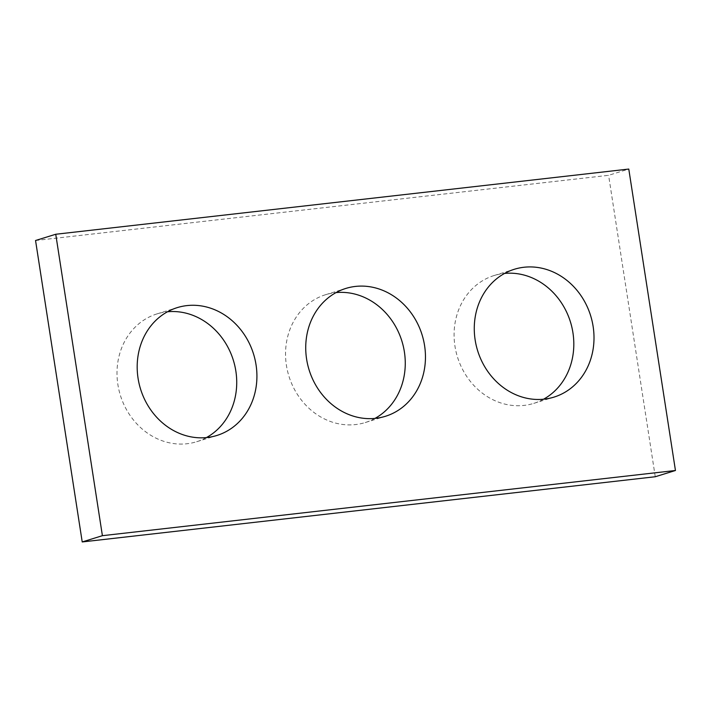 <?xml version="1.0" encoding="UTF-8"?>
<svg xmlns="http://www.w3.org/2000/svg" width="711" height="711" viewBox="0 0 711 711"><rect width="100%" height="100%" fill="white"/><g stroke="black" fill="none" stroke-linecap="round" stroke-linejoin="round"><path stroke-width="0.53" stroke-dasharray="3.56 2.67" d="M35.55 240.505L608.598 175.315L628.782 169.058M543.533 399.226A66.923 59.146 -107.2 0 1 533.757 403.377A66.923 59.146 -107.2 0 1 454.96 346.159A66.923 59.146 -107.2 0 1 494.145 275.521A66.923 59.146 -107.2 0 1 504.561 273.424M374.981 418.397A66.923 59.146 -107.2 0 1 365.205 422.556A66.923 59.146 -107.2 0 1 286.417 365.338A66.923 59.146 -107.2 0 1 325.602 294.701A66.923 59.146 -107.2 0 1 336.019 292.603M206.439 437.576A66.923 59.146 -107.2 0 1 196.663 441.727A66.923 59.146 -107.2 0 1 117.875 384.509A66.923 59.146 -107.2 0 1 157.06 313.871A66.923 59.146 -107.2 0 1 167.467 311.774M655.258 476.743L608.598 175.315M533.757 403.377L553.94 397.129M494.145 275.521L514.337 269.273M365.205 422.556L385.398 416.299M325.602 294.701L345.795 288.444M196.663 441.727L216.855 435.479M157.06 313.871L177.243 307.623"/><path stroke-width="1.07" d="M102.402 535.685L675.45 470.495L628.782 169.058L55.742 234.257L102.402 535.685L82.218 541.942L655.258 476.743L675.45 470.495M82.218 541.942L35.55 240.505L55.742 234.257M504.561 273.424A66.923 59.146 -107.2 0 1 570.444 321.95A66.923 59.146 -107.2 0 1 543.533 399.226M475.144 339.911A66.923 59.146 -107.2 0 1 514.337 269.273A66.923 59.146 -107.2 0 1 590.637 315.693A66.923 59.146 -107.2 0 1 553.94 397.129A66.923 59.146 -107.2 0 1 475.144 339.911M336.019 292.603A66.923 59.146 -107.2 0 1 401.902 341.129A66.923 59.146 -107.2 0 1 374.981 418.397M306.601 359.082A66.923 59.146 -107.2 0 1 345.795 288.444A66.923 59.146 -107.2 0 1 422.094 334.872A66.923 59.146 -107.2 0 1 385.398 416.299A66.923 59.146 -107.2 0 1 306.601 359.082M167.467 311.774A66.923 59.146 -107.2 0 1 233.359 360.299A66.923 59.146 -107.2 0 1 206.439 437.576M138.058 378.261A66.923 59.146 -107.2 0 1 177.243 307.623A66.923 59.146 -107.2 0 1 253.551 354.042A66.923 59.146 -107.2 0 1 216.855 435.479A66.923 59.146 -107.2 0 1 138.058 378.261"/></g></svg>
